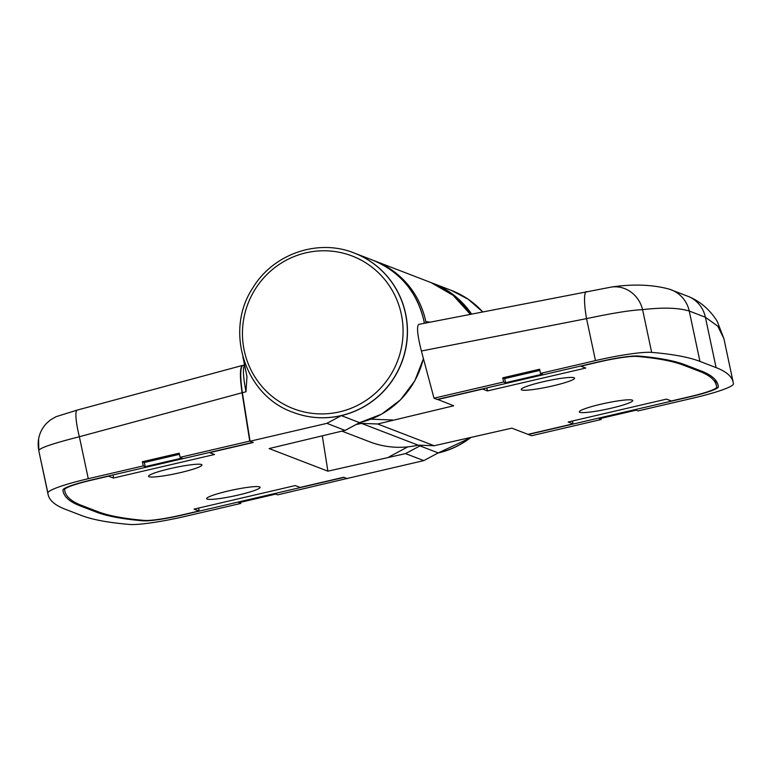 <?xml version="1.0" encoding="UTF-8"?>
<svg xmlns="http://www.w3.org/2000/svg" width="772" height="772" viewBox="0 0 772 772"><rect width="100%" height="100%" fill="white"/><g stroke="black" fill="none" stroke-linecap="round" stroke-linejoin="round"><path stroke-width="1.16" d="M228.213 491.002A27.3 3.069 -12 0 1 260.087 487.315A27.3 3.069 -12 0 1 238.548 494.977A27.3 3.069 -12 0 1 206.674 498.673A27.3 3.069 -12 0 1 228.213 491.002M327.897 471.181L269.119 448.561L345.161 430.351L359.569 422.651L345.103 430.448L326.913 423.336L250.07 441.227L253.293 442.472L209.685 452.633L214.529 454.496L113.359 478.051L108.514 476.189L91.53 480.145A34.132 3.831 -12 0 0 64.597 489.68A921.469 103.409 -12 0 0 64.8 491.002A921.469 103.409 -12 0 0 81.571 505.399L97.716 511.614A921.469 103.409 -12 0 0 144.47 520.415A34.132 3.831 -12 0 0 181.96 514.943L198.935 510.987L194.09 509.124L295.271 485.559L300.115 487.431L343.723 477.27L346.956 478.515L423.799 460.614L405.551 453.598L327.897 471.181L322.339 436.17M354.271 253.042A85.325 83.55 111 0 1 354.338 253.071A85.325 83.55 111 0 1 405.599 313.625A85.325 83.55 111 0 1 341.32 415.625L326.913 423.336M423.384 358.488A85.325 83.55 -69 0 1 359.569 422.651L341.32 415.625M423.799 460.614L438.207 452.913A85.325 83.55 -69 0 0 470.167 437.849A85.325 83.55 111 0 1 438.207 452.913L419.958 445.888L405.551 453.598M170.081 468.633A27.3 3.069 -12 0 1 201.955 464.947A27.3 3.069 -12 0 1 180.416 472.609A27.3 3.069 -12 0 1 148.542 476.295A27.3 3.069 -12 0 1 170.081 468.633M250.07 441.227L242.36 392.736C240.015 376.273 240.179 367.163 242.852 365.388M242.91 357.04L246.963 376.543L245.988 391.761C242.881 375.501 242.591 366.507 245.129 364.78M451.282 290.378A85.325 83.55 -69 0 1 451.35 290.407L468.247 299.285L482.664 311.849A85.325 83.55 -69 0 0 451.35 290.407L451.224 290.349A85.325 83.55 111 0 1 482.568 311.869A85.325 83.55 -69 0 0 451.224 290.349L432.976 283.334A85.325 83.55 111 0 1 471.547 314.03M198.829 508.024L198.935 510.987M113.243 474.886L113.359 478.051M611.212 408.195A27.3 3.069 -12 0 1 579.338 411.891A27.3 3.069 -12 0 1 600.877 404.219A27.3 3.069 -12 0 1 632.75 400.533A27.3 3.069 -12 0 1 611.212 408.195M553.08 385.826A27.3 3.069 -12 0 1 521.206 389.513A27.3 3.069 -12 0 1 542.745 381.85A27.3 3.069 -12 0 1 574.619 378.164A27.3 3.069 -12 0 1 553.08 385.826M426.337 322.889A4.265 4.198 95.2 0 1 425.826 321.606L430.062 322.156M437.512 399.375L453.714 405.773L377.672 423.982L361.499 423.394L418.106 445.154C401.604 448.889 385.489 447.779 369.749 441.845A85.325 83.55 -69 0 0 418.019 445.145L434.269 445.743L418.077 445.154M572.438 421.02L573.046 423.867L527.99 434.356L511.846 428.151L434.182 445.733L377.672 423.982M437.56 399.558L482.616 389.069L487.46 390.931L585.745 368.051L580.901 366.179L599.333 361.894A34.132 3.831 -12 0 1 636.823 356.423A921.469 103.409 -12 0 1 683.567 365.214L699.712 371.428A921.469 103.409 -12 0 1 716.484 385.836A921.469 103.409 -12 0 1 716.686 387.158A34.132 3.831 -12 0 1 689.753 396.692L671.331 400.977L666.487 399.114L568.202 422.004L573.046 423.867M486.814 387.891L487.46 390.931M79.69 504.647L79.931 505.785A923.177 103.602 168 0 1 63.13 491.349A923.177 103.602 168 0 1 62.928 490.027A35.83 4.024 168 0 1 91.202 480.02L252.975 442.346L249.742 441.101L242.061 392.765C239.716 376.311 239.88 367.192 242.543 365.417L242.765 365.397M347.246 478.447L277.65 494.852L275.71 494.109L238.857 502.688L240.796 503.431L185.811 516.236A51.193 5.742 168 0 1 129.619 524.449A938.53 105.32 168 0 1 81.34 515.435L65.195 509.221A938.53 105.32 168 0 1 48.105 494.543A938.53 105.32 168 0 1 47.883 492.99L38.822 450.858L48.105 494.543M347.275 478.64L344.042 477.395L182.279 515.069A35.83 4.024 168 0 1 142.916 520.811A923.177 103.602 168 0 1 96.085 512L79.931 505.785M249.742 441.101L180.117 457.323L182.057 458.066L145.194 466.645L143.264 465.902L88.278 478.708A51.193 5.742 168 0 0 47.883 492.99M180.117 457.323L179.239 453.174L142.376 461.752L143.264 465.902M242.061 392.765L79.362 436.74A29.867 4.921 -105.1 0 1 77.219 410.086L242.543 365.417M240.546 502.292L240.796 503.431M88.278 478.708L79.362 436.74C54.079 443.157 40.559 447.673 38.803 450.269A29.867 29.838 -170.1 0 1 38.6 438.988L38.822 450.858M142.376 461.752L144.316 462.505L145.194 466.645M144.316 462.505L179.48 454.312M540.496 373.397L539.609 369.248L502.755 377.836L503.633 381.986L505.573 382.729L542.436 374.14L540.496 373.397L595.473 360.592L586.546 318.633A29.867 5.153 -101.1 0 1 586.459 291.498A29.867 5.153 -101.1 0 1 586.546 291.488M503.633 381.986L434.009 398.198L437.242 399.442L599.004 361.769A35.83 4.024 168 0 1 638.367 356.027A923.177 103.602 168 0 1 685.208 364.838L701.352 371.052A923.177 103.602 168 0 1 718.153 385.479A923.177 103.602 168 0 1 718.356 386.801A35.83 4.024 168 0 1 690.081 396.818L528.309 434.482L531.541 435.726L601.166 419.514L599.226 418.771L636.089 410.183L638.029 410.926L693.005 398.13A51.193 5.742 168 0 0 733.4 383.838A938.53 105.32 168 0 0 733.178 382.285A938.53 105.32 168 0 0 716.098 367.617L699.943 361.402A938.53 105.32 168 0 0 651.664 352.389A51.193 5.742 168 0 0 595.473 360.592M600.925 418.376L601.166 419.514M733.178 382.285L723.885 338.58L717.748 326.16L705.386 317.244L689.242 311.029C678.385 307.729 662.83 307.275 642.584 309.659A29.867 27.985 -97.1 0 0 611.771 286.991L418.868 324.356C416.513 326.064 417.343 334.952 421.387 351.009L434.009 398.198M651.664 352.389L642.584 309.659C631.303 310.093 612.63 313.085 586.546 318.633L421.387 351.009M611.771 286.991L611.771 286.991C633.243 283.874 652.408 284.588 669.256 289.133L669.256 289.133A29.867 29.297 -73.1 0 1 689.242 311.029L699.943 361.402M502.755 377.836L504.695 378.579L539.85 370.396M504.695 378.579L505.573 382.729M424.359 323.275A85.325 83.55 -69 0 0 423.838 320.65A85.325 83.55 -69 0 0 372.577 260.096L354.338 253.071A85.325 83.55 111 0 1 394.067 377.855A85.325 83.55 111 0 1 293.051 412.325A85.325 83.55 111 0 1 292.984 412.306M422.294 445.309A85.325 83.55 111 0 1 419.958 445.888M245.988 391.761L242.36 392.736M388.924 456.966L407.78 446.882M64.356 488.522L64.597 489.68M373.552 260.473L374.517 260.839A85.325 83.55 111 0 1 425.777 321.393A85.325 83.55 111 0 1 425.826 321.606M361.499 423.394A85.325 83.55 111 0 1 356.355 424.426M470.273 314.281A85.325 83.55 -69 0 0 431.037 282.591L453.116 295.329L470.302 314.272M370.888 419.196L392.687 419.987M683.336 364.143L683.567 365.214M699.48 370.328L699.712 371.428M142.801 520.27L142.916 520.811M95.844 510.9L96.085 512M723.885 338.58L717.159 321.239C710.047 309.987 700.754 301.852 689.271 296.824L689.271 296.824A29.867 29.182 -65.2 0 1 705.386 317.244L716.098 367.617M717.796 384.186L718.356 386.801M437.936 453.058A85.325 83.55 -69 0 0 470.457 437.782M393.942 377.798A85.325 83.55 111 0 1 292.916 412.277C244.743 395.602 223.986 330.445 253.091 287.473C273.52 253.708 318.305 238.423 354.203 253.023A85.325 83.55 111 0 1 393.942 377.798M255.3 289.056A81.793 80.095 -69 0 0 279.194 401.488A81.793 80.095 -69 0 0 390.236 375.626A81.793 80.095 -69 0 0 366.333 263.194A81.793 80.095 -69 0 0 255.3 289.056M372.577 260.096C399.79 271.464 416.909 291.671 423.915 320.718L424.417 323.265M423.432 358.662L414.805 380.857L400.494 399.848L381.619 414.149L359.646 422.66M244.579 364.905L242.688 365.417M432.976 283.334L432.002 282.967M64.288 488.57L64.8 491.002M374.517 260.839L431.037 282.591M342.372 431.307L369.749 441.845M715.171 379.679L716.484 385.836M77.219 410.086L55.98 416.706L50.276 420.065L46.552 423.336C42.344 427.756 39.69 432.976 38.6 438.988M689.271 296.824L669.256 289.133M437.849 453.106L470.611 437.753"/></g></svg>
